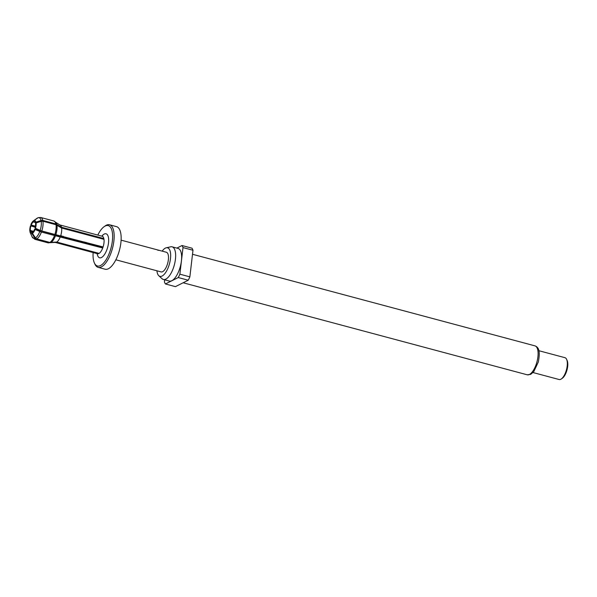<?xml version="1.0" encoding="UTF-8"?>
<svg xmlns="http://www.w3.org/2000/svg" width="597" height="597" viewBox="0 0 597 597"><rect width="100%" height="100%" fill="white"/><g stroke="black" fill="none" stroke-linecap="round" stroke-linejoin="round"><path stroke-width="0.9" d="M158.839 250.315L157.004 249.762M158.101 250.046L166.362 252.255A10.171 4.119 105 0 1 168.108 261.441A10.171 4.119 105 0 1 162.608 271.687A10.171 4.119 105 0 1 161.108 271.904L115.848 259.799M156.907 270.784A14.791 5.985 -75 0 0 158.802 275.739A14.791 5.985 -75 0 0 162.093 276.045A14.791 5.985 -75 0 0 170.339 259.673A14.791 5.985 -75 0 0 166.279 247.785A14.791 5.985 -75 0 0 165.376 248.113A14.791 5.985 -75 0 0 162.16 251.128M158.802 275.739L162.093 278.754A16.895 6.843 -75 0 0 163.362 279.471A16.895 6.843 -75 0 0 165.854 279.105A16.895 6.843 -75 0 0 174.988 262.09A16.895 6.843 -75 0 0 172.093 246.822A16.895 6.843 -75 0 0 170.638 246.815L166.279 247.785M163.362 279.471L169.354 281.068A16.895 6.843 -75 0 0 171.839 280.709A16.895 6.843 -75 0 0 180.981 263.695A16.895 6.843 -75 0 0 178.085 248.427L172.093 246.822M165.421 283.971L175.406 286.642L188.234 280.217L178.249 277.553L165.421 283.971A22.037 8.925 -75 0 1 164.436 281.918L164.682 279.821M178.249 277.553A22.037 8.925 -75 0 0 179.876 274.187L189.861 276.851L192.98 250.255A22.037 8.925 -75 0 0 191.995 248.195L182.01 245.524A22.037 8.925 -75 0 1 183.003 247.583L179.876 274.187M176.869 248.106L182.01 245.524M188.234 280.217A22.037 8.925 -75 0 0 189.861 276.851M192.98 250.255L183.003 247.583M533.046 372.55L559.113 379.52A11.298 4.575 -75 0 0 560.777 379.282A11.298 4.575 -75 0 0 561.374 378.916A11.298 4.575 -75 0 0 566.456 369.789A11.298 4.575 -75 0 0 566.613 359.342A11.298 4.575 -75 0 0 564.956 357.685L538.882 350.715M566.613 359.342L567.15 360.536A10.171 4.119 105 0 1 567.008 369.939A10.171 4.119 105 0 1 562.441 378.155L561.374 378.916M104.065 226.718L105.124 225.95A22.037 8.925 105 0 1 106.288 225.248A22.037 8.925 105 0 1 109.535 224.77L116.519 226.644A22.037 8.925 105 0 1 120.295 246.546A22.037 8.925 105 0 1 108.385 268.747A22.037 8.925 105 0 1 105.132 269.217L98.147 267.352A22.037 8.925 105 0 1 94.916 264.128L94.378 262.934A20.91 8.47 -75 0 0 100.52 265.546A20.91 8.47 -75 0 0 112.363 241.024A20.91 8.47 -75 0 0 105.162 226.047A20.91 8.47 -75 0 0 104.065 226.718A20.91 8.47 -75 0 0 97.804 235.084M109.535 224.77A22.037 8.925 105 0 1 113.311 244.68A22.037 8.925 105 0 1 101.393 266.874A22.037 8.925 105 0 1 98.147 267.352M93.132 252.553A20.91 8.47 -75 0 0 94.378 262.934M56.23 242.315A9.045 3.664 105 0 1 55.155 242.397L47.947 242.807A11.298 4.575 -75 0 0 49.357 242.68L56.23 242.315L98.587 253.643A9.045 3.664 -75 0 0 98.841 253.531A9.045 3.664 -75 0 0 99.102 253.389L56.745 242.061L49.872 242.427A11.298 4.575 -75 0 0 54.514 235.524L102.721 248.001A9.045 3.664 -75 0 0 103.087 246.949L54.879 234.472A11.298 4.575 -75 0 0 56.021 224.733L42.939 221.233A11.298 4.575 105 0 1 41.797 230.972L54.879 234.472M56.021 224.733L61.625 228.017L103.982 239.345A9.045 3.664 -75 0 0 103.833 238.554L103.4 239.196M54.514 235.524L41.424 232.024A11.298 4.575 105 0 1 36.79 238.927L49.872 242.427M36.79 238.927L35.454 237.919A10.642 4.306 -75 0 0 39.79 231.464L35.074 229.487A6.783 2.746 -75 0 1 32.469 233.36L35.454 237.919M32.469 233.36L32.596 232.285A5.649 2.291 -75 0 0 34.686 229.173L35.074 229.487M34.686 229.173L101.953 247.374A6.783 2.746 -75 0 0 102.199 246.71M36.992 218.308L37.298 218.106A10.642 4.306 -75 0 0 36.992 218.308L33.357 220.92A6.783 2.746 -75 0 0 30.857 224.718L31.245 225.032A5.649 2.291 -75 0 1 33.335 221.92L33.454 220.853L37.298 218.106M33.335 221.92L35.23 222.435M34.917 221.95L33.842 221.666L33.969 220.591L38.163 217.659L40.708 217.48A11.298 4.575 105 0 1 42.79 220.435L55.872 223.935A11.298 4.575 -75 0 0 53.79 220.972L40.708 217.48M33.969 220.591A6.783 2.746 -75 0 1 35.932 222.181L35.417 222.942A5.649 2.291 -75 0 0 34.425 221.644A5.649 2.291 -75 0 0 33.842 221.666M61.476 227.226A9.045 3.664 105 0 0 59.827 224.927L102.184 236.255A9.045 3.664 -75 0 1 103.833 238.554L61.476 227.226L55.872 223.935M49.357 242.68L36.275 239.181A11.298 4.575 105 0 1 34.865 239.315L32.066 236.74A10.642 4.306 -75 0 0 34.939 238.181L31.954 233.614L32.081 232.546L32.551 232.673M55.155 242.397L97.512 253.725A9.045 3.664 -75 0 0 98.587 253.643L98.632 253.262M34.939 238.181L36.275 239.181M32.081 232.546A5.649 2.291 -75 0 1 31.507 232.561A5.649 2.291 -75 0 1 30.507 231.27L29.999 232.032A6.783 2.746 -75 0 0 30.216 232.666A6.783 2.746 -75 0 0 31.954 233.614M35.283 227.263L30.492 225.778L35.477 226.27M30.492 225.778A6.783 2.746 -75 0 0 29.85 231.233L30.357 230.472A5.649 2.291 -75 0 1 30.872 226.084M35.492 226.166L31.245 225.032M30.507 231.27L33.014 231.934M33.536 231.323L30.357 230.472M30.134 231.83L29.85 231.233M41.797 230.972L40.156 230.412A10.642 4.306 -75 0 0 41.23 221.3L36.081 222.98L35.566 223.733A5.649 2.291 -75 0 1 35.051 228.121L40.156 230.412M35.439 228.435A6.783 2.746 -75 0 0 36.081 222.98M101.953 247.374L102.721 248.001A9.045 3.664 -75 0 1 99.102 253.389M39.79 231.464L41.424 232.024M42.79 220.435L41.081 220.502A10.642 4.306 -75 0 0 37.812 217.853M35.932 222.181L41.081 220.502M35.417 222.942L35.999 223.099M41.23 221.3L42.939 221.233M60.969 235.681A5.649 2.291 -75 0 0 60.887 236.181M158.227 250.352L157.533 250.009L158.227 250.352M534.957 345.864C538.203 347.066 540.666 350.081 538.293 362.066L533.74 371.752L530.688 374.356L527.218 374.797A14.977 6.067 -75 0 0 529.427 374.476A14.977 6.067 -75 0 0 537.524 359.394A14.977 6.067 -75 0 0 534.957 345.864L192.51 254.277M101.841 236.166A12.433 5.037 105 0 1 104.221 234.054A12.433 5.037 105 0 1 108.505 242.957A12.433 5.037 105 0 1 101.46 257.538A12.433 5.037 105 0 1 97.169 253.635M103.087 246.949A9.045 3.664 -75 0 0 103.982 239.345M60.364 236.673A9.045 3.664 105 0 1 56.745 242.061M55.491 235.711A10.925 4.425 105 0 1 51.021 242.367M59.827 224.927L55.924 222.435A10.925 4.425 105 0 1 56.805 224.487M61.625 228.017A9.045 3.664 105 0 1 60.73 235.614M56.954 225.278A10.925 4.425 105 0 1 55.857 234.658M61.984 235.949A1.978 0.798 -75 0 0 62.036 236.487M85.961 242.367A6.5 2.634 105 0 1 85.714 243.031M62.991 236.748A1.978 0.798 -75 0 0 63.297 236.3M84.371 242.673A6.403 2.589 -75 0 0 84.617 242.009M121.101 240.151L157.115 249.785M527.218 374.797L183.137 282.769M102.184 236.255L102.744 236.285M97.901 253.777L97.512 253.725M30.216 232.666L32.066 236.74M47.947 242.807L34.865 239.315M53.79 220.972L55.924 222.435M61.722 236.405L61.76 235.89M157.638 250.039L158.071 250.15"/></g></svg>
